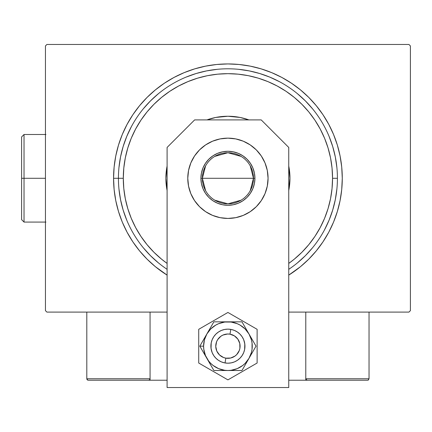 <?xml version="1.0" encoding="UTF-8"?>
<svg xmlns="http://www.w3.org/2000/svg" width="432" height="432" viewBox="0 0 432 432"><rect width="100%" height="100%" fill="white"/><g stroke="black" fill="none" stroke-linecap="round" stroke-linejoin="round"><path stroke-width="0.65" d="M113.567 178.286L118.433 178.286L113.567 178.286L114.118 189.497L115.765 200.599L118.492 211.48L122.272 222.048L127.073 232.195L132.84 241.817L139.525 250.83L147.064 259.146L155.38 266.684L167.098 275.119A114.35 114.35 0 0 1 227.923 63.936A114.35 114.35 0 0 1 288.749 275.119L300.467 266.684L308.783 259.146L316.316 250.83L323.001 241.817L328.774 232.195L333.569 222.048L337.349 211.48L340.076 200.599L341.723 189.497L342.274 178.286L341.723 167.081L340.076 155.979L337.349 145.093L333.569 134.525L328.774 124.384L323.001 114.755L316.316 105.743L308.783 97.427L300.467 89.894L291.454 83.209L281.826 77.436L271.685 72.641L261.117 68.861L250.231 66.134L239.128 64.487L227.923 63.936L216.713 64.487L205.61 66.134L194.729 68.861L184.162 72.641L174.015 77.436L164.392 83.209L155.38 89.894L147.064 97.427L139.525 105.743L132.84 114.755L127.073 124.384L122.272 134.525L118.492 145.093L115.765 155.979L114.118 167.081L113.567 178.286M337.408 178.286L332.543 178.286A104.62 104.62 0 0 1 288.749 263.412L294.295 259.162L301.898 252.266L308.794 244.658L314.912 236.412L320.188 227.605L324.578 218.322L328.039 208.656L330.534 198.698L332.041 188.541L332.543 178.286L332.041 168.032L330.534 157.88L328.039 147.917L324.578 138.251L320.188 128.968L314.912 120.166L308.794 111.915L301.898 104.312L294.295 97.416L286.043 91.298L277.241 86.022L267.959 81.632L258.293 78.17L248.33 75.676L238.178 74.169L227.923 73.667L217.669 74.169L207.511 75.676L197.554 78.17L187.888 81.632L178.605 86.022L169.798 91.298L161.552 97.416L153.943 104.312L147.047 111.915L140.935 120.166L135.653 128.968L131.263 138.251L127.807 147.917L125.312 157.88L123.806 168.032L123.304 178.286L118.433 178.286A109.485 109.485 0 0 0 167.098 269.325A109.485 109.485 0 0 1 227.923 68.801A109.485 109.485 0 0 1 288.749 269.325L288.749 269.325A109.485 109.485 0 0 0 227.923 68.801A109.485 109.485 0 0 0 118.433 178.286L123.304 178.286L123.806 188.541L125.312 198.698L127.807 208.656L131.263 218.322L135.653 227.605L140.935 236.412L147.047 244.658L153.943 252.266L161.552 259.162L167.098 263.412A104.62 104.62 0 0 1 227.923 73.667A104.62 104.62 0 0 1 332.543 178.286L337.408 178.286M408.942 44.469L46.904 44.469L408.942 44.469L410.4 45.932L410.4 310.646L410.4 45.932L408.942 44.469M46.904 312.104L167.098 312.104L46.904 312.104L45.446 310.646L45.446 45.932L45.446 310.646L46.904 312.104M288.749 312.104L408.942 312.104L288.749 312.104M410.4 310.646L408.942 312.104L410.4 310.646M45.446 45.932L46.904 44.469L45.446 45.932M336.879 167.557L335.308 156.929L332.694 146.507L329.076 136.388L332.694 146.507L335.308 156.929L336.879 167.557M312.557 108.832L305.343 100.867L297.378 93.652L305.343 100.867L312.557 108.832M279.531 81.729L269.822 77.134L259.702 73.516L249.28 70.907L238.653 69.331L249.28 70.907L259.702 73.516L269.822 77.134L279.531 81.729M217.188 69.331L206.561 70.907L196.139 73.516L186.025 77.134L196.139 73.516L206.561 70.907L217.188 69.331M158.463 93.652L150.503 100.867L143.289 108.832L150.503 100.867L158.463 93.652M131.366 126.679L126.77 136.388L123.147 146.507L120.539 156.929L118.962 167.557L120.539 156.929L123.147 146.507L126.77 136.388L131.366 126.679M118.962 189.022L120.539 199.649L123.147 210.071L126.77 220.185L123.147 210.071L120.539 199.649L118.962 189.022M143.289 247.747L150.503 255.706L158.463 262.921L150.503 255.706L143.289 247.747M297.378 262.921L305.343 255.706L312.557 247.747L305.343 255.706L297.378 262.921M324.481 229.9L329.076 220.185L332.694 210.071L335.308 199.649L336.879 189.022L335.308 199.649L332.694 210.071L329.076 220.185L324.481 229.9M167.098 190.512A62.041 62.041 0 0 1 165.877 178.286A62.041 62.041 0 0 0 167.098 190.512L165.877 178.286A62.041 62.041 0 0 1 167.098 166.061A62.041 62.041 0 0 0 165.877 178.286L167.098 166.061M206.955 119.896A62.041 62.041 0 0 1 248.886 119.896A62.041 62.041 0 0 0 206.955 119.896L215.816 117.439L227.923 116.246L240.025 117.439L248.886 119.896M288.749 166.061A62.041 62.041 0 0 1 289.964 178.286A62.041 62.041 0 0 0 288.749 166.061L289.964 178.286L288.749 190.512A62.041 62.041 0 0 0 289.964 178.286A62.041 62.041 0 0 1 288.749 190.512M250.22 165.823L253.471 178.286A25.547 25.547 0 0 0 227.923 152.739A25.547 25.547 0 0 0 202.376 178.286L200.918 178.286A27.005 27.005 0 0 1 227.923 151.281A27.005 27.005 0 0 1 254.929 178.286L202.376 178.286A25.547 25.547 0 0 1 227.923 152.739A25.547 25.547 0 0 1 253.471 178.286L250.22 190.75M205.621 190.75L202.376 178.286L205.621 165.823M214.769 156.389L227.923 152.739L241.078 156.389M200.918 178.286L201.436 173.021L202.97 167.951L205.465 163.285L208.823 159.192L212.917 155.833L217.588 153.338L222.653 151.799L227.923 151.281L233.188 151.799L238.259 153.338L242.924 155.833L247.018 159.192L250.376 163.285L252.871 167.951L254.41 173.021L254.929 178.286L254.41 183.557L252.871 188.622L250.376 193.293L247.018 197.386L242.924 200.745L238.259 203.24L233.188 204.773L227.923 205.297L222.653 204.773L217.588 203.24L212.917 200.745L208.823 197.386L205.465 193.293L202.97 188.622L201.436 183.557L200.918 178.286L253.471 178.286A25.547 25.547 0 0 1 227.923 203.834A25.547 25.547 0 0 1 202.376 178.286A25.547 25.547 0 0 0 227.923 203.834A25.547 25.547 0 0 0 253.471 178.286L254.929 178.286A27.005 27.005 0 0 1 227.923 205.297A27.005 27.005 0 0 1 200.918 178.286M241.078 200.189L227.923 203.834L214.769 200.189M305.78 380.23L288.749 380.23L305.78 380.23L305.78 312.104L305.78 380.23L307.238 380.23L305.78 380.23M86.805 378.772L150.066 378.772L149.639 379.804L148.603 380.23L167.098 380.23L150.066 380.23L150.066 312.104L150.066 380.23L88.263 380.23L148.603 380.23L149.639 379.804L150.066 378.772L86.805 378.772L86.805 312.104L86.805 378.772L87.232 379.804L88.263 380.23L87.232 379.804L87.707 380.117L86.805 378.772L86.918 379.328M225.029 362.95L225.855 358.155A12.166 12.166 0 0 1 215.935 344.104A12.166 12.166 0 0 1 229.986 334.179L230.812 329.384A17.032 17.032 0 0 0 211.14 343.278A17.032 17.032 0 0 0 225.029 362.95L225.029 362.95A17.032 17.032 0 0 1 211.14 343.278A17.032 17.032 0 0 1 230.812 329.384L230.812 329.384A17.032 17.032 0 0 1 244.706 349.061A17.032 17.032 0 0 1 225.029 362.95L225.029 362.95A17.032 17.032 0 0 0 244.706 349.061A17.032 17.032 0 0 0 230.812 329.384L229.986 334.179L227.61 334.006L222.977 335.054L220.903 336.231L217.636 339.671L216.567 341.804L215.762 346.48L216.805 351.108L219.542 354.991L223.555 357.523L225.855 358.155L230.602 358.036L234.938 356.108L236.741 354.548L239.279 350.53L239.911 348.235L239.787 343.489L237.859 339.152L234.419 335.88L229.986 334.179A12.166 12.166 0 0 1 239.911 348.235A12.166 12.166 0 0 1 225.855 358.155L225.029 362.95M149.953 379.328L149.639 379.804M368.609 379.804L368.14 380.117L369.036 378.772L369.036 312.104L369.036 378.772L305.78 378.772L305.78 312.104L305.78 378.772L306.207 379.804L305.888 379.328L307.238 380.23L367.578 380.23L307.238 380.23L306.207 379.804L306.682 380.117L305.78 378.772L306.207 379.804M368.14 380.117L367.578 380.23L368.14 380.117M369.036 378.772L305.78 378.772M307.238 380.23L306.682 380.117M194.54 200.594L190.831 193.649L188.546 186.122L187.774 178.286A40.144 40.144 0 0 1 227.923 138.143A40.144 40.144 0 0 1 268.067 178.286L267.295 186.122L265.01 193.649L261.301 200.594L256.311 206.674L250.225 211.669L243.286 215.379L235.753 217.663L227.923 218.435L220.088 217.663L212.56 215.379L205.616 211.669L199.535 206.674L194.54 200.594L190.831 193.649L188.546 186.122L187.774 178.286L188.546 170.456L190.831 162.923L194.54 155.984L199.535 149.899L205.616 144.909L212.56 141.199L220.088 138.915L227.923 138.143L235.753 138.915L243.286 141.199L250.225 144.909L256.311 149.899L261.301 155.984L265.01 162.923L267.295 170.456L268.067 178.286L267.295 186.122L265.01 193.649L261.301 200.594M288.749 387.531L288.749 147.436L261.203 119.896L194.638 119.896L167.098 147.436L167.098 387.531L288.749 387.531L288.749 147.436L261.203 119.896L194.638 119.896L167.098 147.436L167.098 387.531L288.749 387.531M250.225 211.669L243.286 215.379M235.753 217.663L227.923 218.435L220.088 217.663L212.56 215.379L205.616 211.669L199.535 206.674M220.088 138.915L227.923 138.143L235.753 138.915L243.286 141.199L250.225 144.909L256.311 149.899L261.301 155.984L265.01 162.923L267.295 170.456L268.067 178.286A40.144 40.144 0 0 1 227.923 218.435A40.144 40.144 0 0 1 187.774 178.286L188.546 170.456L190.831 162.923L194.54 155.984M199.535 149.899L205.616 144.909L212.56 141.199M244.809 343.953L244.625 349.488L243.659 352.685L242.082 355.628L239.965 358.209L237.384 360.331L234.441 361.903L231.244 362.869L227.923 363.199L224.597 362.869L221.405 361.903L218.462 360.331L215.881 358.209L213.759 355.628L212.188 352.685L211.037 348.397M211.037 348.381L211.216 342.846L212.188 339.649L213.759 336.706L215.881 334.125L218.462 332.008L221.405 330.431L224.597 329.465L227.923 329.135L231.244 329.465L234.441 330.431L237.384 332.008L239.965 334.125L242.082 336.706L243.659 339.649L244.809 343.937M204.984 355.099L206.852 358.333A24.332 24.332 0 0 1 203.591 346.167L199.827 346.167L213.872 370.499L241.969 370.499L256.014 346.167L241.969 321.835L213.872 321.835L199.827 346.167L204.984 355.099M206.852 334.001L204.422 339.871L203.591 346.167L203.801 349.342L205.443 355.477L208.618 360.979L210.719 363.371L213.111 365.472L218.614 368.647L224.748 370.289L227.923 370.499L231.098 370.289L237.233 368.647L242.735 365.472L245.128 363.371L248.994 358.333L251.424 352.463L252.045 349.342L252.045 342.992L251.424 339.871L248.994 334.001L245.128 328.963L240.089 325.096L237.233 323.687L231.098 322.045L224.748 322.045L218.614 323.687L215.757 325.096L210.719 328.963L206.852 334.001L199.827 346.167L203.591 346.167A24.332 24.332 0 0 1 227.923 321.835L213.872 321.835L206.852 334.001M211.216 349.488L210.892 346.167L211.216 349.488L212.188 352.685L213.759 355.628M244.625 342.846L244.955 346.167L244.625 342.846L243.659 339.649L242.082 336.706M211.216 342.846L212.188 339.649L213.759 336.706M244.625 349.488L243.659 352.685L242.082 355.628M227.923 321.835A24.332 24.332 0 0 1 248.994 334.001L241.969 321.835L227.923 321.835M248.994 334.001A24.332 24.332 0 0 1 248.994 358.333L256.014 346.167L248.994 334.001M248.994 358.333A24.332 24.332 0 0 1 227.923 370.499L241.969 370.499L248.994 358.333M227.923 370.499A24.332 24.332 0 0 1 206.852 358.333L213.872 370.499L227.923 370.499M198.725 329.314L198.725 363.026L227.923 379.879L257.121 363.026L257.121 329.314L227.923 312.455L198.725 329.314L198.725 363.026L227.923 379.879L257.121 363.026L257.121 329.314L227.923 312.455L198.725 329.314M242.384 337.176L243.194 338.634M243.864 340.168L244.048 340.686M244.053 340.702L244.372 341.761M244.944 346.723L244.917 347.285M244.372 350.573L244.048 351.643M243.437 353.198L242.671 354.683M241.763 356.087L240.727 357.399M239.566 358.598L238.291 359.678M236.914 360.628L235.456 361.444M233.923 362.108L233.404 362.291M233.399 362.297L232.33 362.621M230.699 362.972L229.036 363.161M227.367 363.188L226.816 363.161M226.8 363.161L225.698 363.053M224.057 362.756L222.448 362.297M220.892 361.681L220.396 361.444M220.385 361.438L219.407 360.92M218.003 360.013L217.561 359.683M217.55 359.672L216.691 358.97M215.492 357.809L214.412 356.535M213.457 355.163L212.647 353.7M211.982 352.166L211.469 350.573M210.897 345.611L210.929 345.049M211.469 341.766L211.793 340.691M212.409 339.136L213.17 337.651M214.078 336.247L215.114 334.94M216.281 333.736L217.555 332.656M218.927 331.706L220.39 330.89M221.924 330.226L222.437 330.043M222.448 330.043L223.511 329.719M225.148 329.362L226.805 329.173M228.479 329.146L229.025 329.173M229.046 329.173L230.143 329.281M231.79 329.584L233.399 330.043M234.949 330.653L235.451 330.89M235.456 330.896L236.439 331.42M237.843 332.321L238.286 332.651M238.297 332.662L239.15 333.364M240.354 334.525L241.434 335.799M24.035 178.286L24.035 134.492L24.035 178.286L45.446 178.286L24.035 178.286L24.035 222.08L24.035 178.286L21.6 178.286L24.035 178.286M21.6 136.928L21.6 178.286L21.6 136.928L24.035 134.492L45.932 134.492M21.6 219.65L21.6 178.286L21.6 219.65L24.035 222.08L45.932 222.08"/></g></svg>
